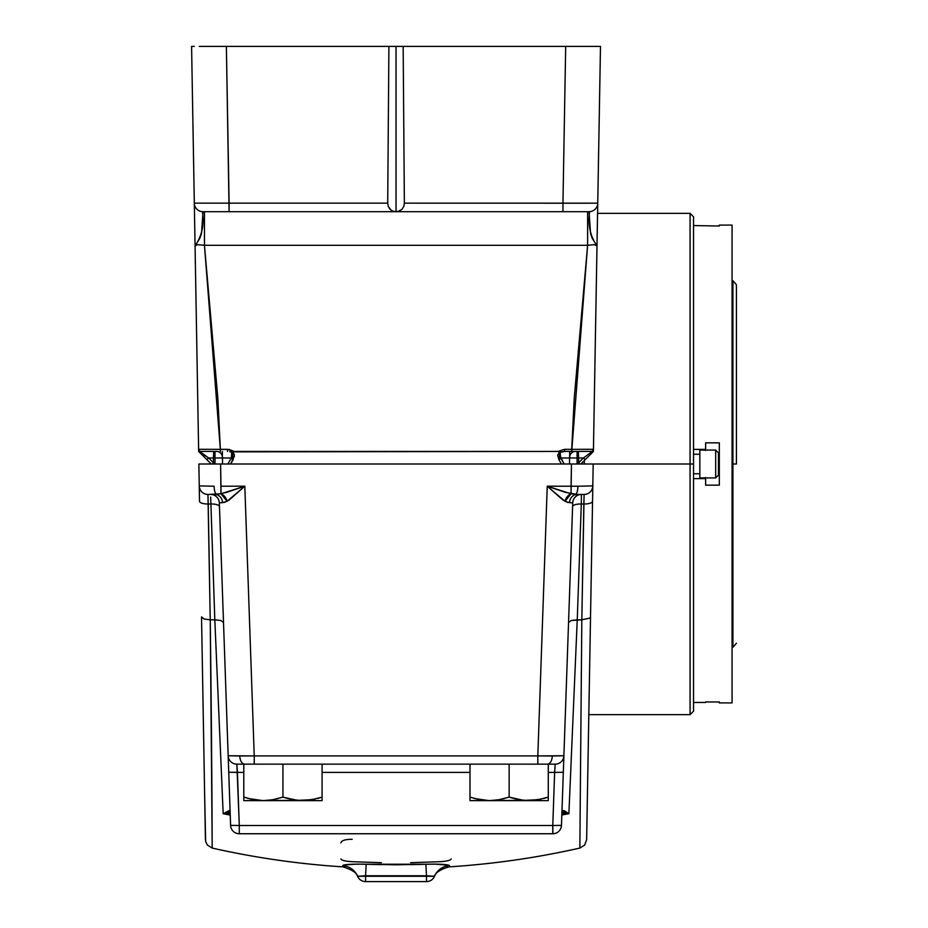 <?xml version="1.0" encoding="UTF-8"?>
<svg xmlns="http://www.w3.org/2000/svg" width="928" height="928" viewBox="0 0 928 928"><rect width="100%" height="100%" fill="white"/><g stroke="black" fill="none" stroke-linecap="round" stroke-linejoin="round"><path stroke-width="1.39" d="M592.632 496.387L592.806 485.901A8.7 8.7 0 0 1 584.106 494.45L581.427 494.45A8.7 8.7 0 0 0 572.727 502.848L567.414 502.338L562.878 499.96L547.242 486.202L537.822 755.902L254.237 755.902L244.818 486.202L220.992 486.202L220.609 464L571.462 464L571.068 493.8L575.441 494.415A8.7 2.749 -90 0 0 577.935 486.226L547.242 486.202L537.822 755.902L563.899 755.752L572.727 502.848L563.899 755.752A8.7 8.7 0 0 1 555.199 764.15L554.631 772.398L554.851 769.208L554.631 772.398L548.286 772.398L554.631 772.398L552.775 825.502L239.285 825.502L236.86 764.15L244.598 764.15A8.7 4.826 -90 0 1 239.784 755.995L228.16 755.752A8.7 8.7 0 0 0 236.86 764.15L547.462 764.15A8.7 4.826 -90 0 0 552.276 755.995L537.822 755.902L537.822 764.15L555.072 764.15M569.537 457.98A6.542 5.661 90 0 1 575.209 451.437A6.542 5.661 -90 0 0 569.537 457.98L577.077 457.98L569.537 457.98L569.537 464L569.537 457.98L560.709 457.98L569.537 457.98M214.438 464L213.475 462.805L212.187 464L214.438 464L213.475 462.805L213.475 457.98L208.649 457.98L213.475 457.98L213.475 462.805L208.649 457.98L198.65 451.437L195.066 245.897L199.833 238.322L201.515 233.438L203.012 211.7L589.048 211.7L590.533 233.392L592.203 238.287L596.994 245.897L593.444 449.662L600.486 46.4L403.17 46.4L404.364 203.151L587.552 203.22L597.748 203.151L600.486 46.4L596.994 245.897L594.314 244.656L587.61 245.282L571.706 451.437L564.56 451.437L564.56 449.338L558.041 451.437L234.018 451.437L229.274 449.465L220.354 449.338L217.848 398.298L204.45 245.282L587.61 245.282L574.223 398.298L571.706 449.338L564.56 449.338L564.56 451.437L560.048 452.203L560.709 457.98A2.181 1.427 150 0 1 558.83 459.522L561.417 464L558.83 459.522A2.181 1.427 -30 0 0 560.709 457.98L564.189 464L559.294 454.755L560.373 452.365L564.56 451.437L591.113 451.437L591.055 452.377L583.41 457.98L578.585 457.98A6.542 1.137 90 0 0 577.448 451.437A6.542 1.137 -90 0 1 578.585 457.98L577.077 457.98L577.077 464L577.077 451.437L577.077 457.98L578.585 457.98L578.585 462.805L577.622 464L579.884 464L578.585 462.805L578.585 457.98L583.41 457.98L577.622 464M198.766 451.542L211.213 464L212.187 464L213.475 462.805L208.649 457.98L201.005 452.377L200.947 451.437L216.85 451.437A6.542 5.661 -90 0 1 222.523 457.98L214.994 457.98L214.994 451.437L214.994 457.98L222.523 457.98L222.523 464L222.523 457.98L231.35 457.98L227.87 464L231.35 457.98L222.523 457.98A6.542 5.661 90 0 0 216.862 451.437L200.947 451.437A2.181 2.158 -90 0 1 198.789 449.303L220.354 449.338L204.45 245.282L197.745 244.656L195.066 245.897L191.586 46.4L194.312 203.151L191.586 46.4L194.23 46.4L191.586 46.4M591.844 464L585.046 464M587.772 464L591.171 464M588.816 714.664L690.072 714.664L690.072 464L690.072 714.664L690.072 464L693.552 464L693.552 711.184L693.552 464L592.54 464L593.189 464L592.806 486.179M222.384 457.98L222.384 451.437L222.384 457.98M222.326 451.437L222.326 457.98L222.326 451.437M213.626 451.437L213.626 457.98L213.626 451.437M578.434 451.437L578.434 457.98L578.434 451.437M569.734 451.437L569.734 457.98L569.734 451.437M569.676 451.437L569.676 457.98L569.676 451.437M208.069 494.45L216.618 494.415A8.7 2.749 -90 0 1 214.124 486.226L199.253 485.901A8.7 8.7 0 0 0 207.953 494.45L220.992 493.8L220.609 464L593.189 464L571.462 464L571.068 486.202L577.935 486.226L592.806 485.901L593.189 464M214.994 464L214.994 457.98L214.994 464M592.702 492.385L586.705 835.966M194.312 203.151L195.066 245.897C207.64 227.522 201.074 211.248 203.012 211.7A8.7 8.7 0 0 1 194.312 203.151A8.7 8.7 0 0 0 203.012 211.7L229.112 211.7L229.112 203.151L194.312 203.151L387.707 203.151L388.902 46.4L226.374 46.4L229.112 211.7L395.572 211.7L392.532 211.05L389.969 209.206L388.275 206.434L387.707 203.151L229.112 203.151L226.374 46.4L199.265 46.4M201.005 452.377L200.912 451.704A2.181 2.088 179 0 1 198.615 449.662L194.845 233.427M194.776 229.494L194.404 208.185M194.37 206.399L194.323 203.36M593.444 449.662L593.41 451.437L593.444 449.662A2.181 2.088 -179 0 1 591.159 451.704A2.181 2.088 1 0 0 593.444 449.662M597.655 208.069L597.678 206.874M220.354 449.338L220.354 451.437L220.354 449.338L227.511 449.338L227.511 451.437L227.511 449.338L234.018 451.437L232.394 451.855L558.494 451.449L560.048 452.203L558.83 459.522L557.67 455.056L559.665 451.855L558.041 451.437L564.56 449.338L593.27 449.303L571.706 449.338L571.706 451.437L591.113 451.437L591.055 452.377L583.41 457.98L578.585 462.805L579.884 464L580.847 464L593.41 451.437M449.129 865.314L435 864.096L396.036 864.792L357.06 864.096L344.195 864.954L342.618 865.685L343.163 866.88C299.025 864.072 255.362 857.797 212.21 848.076L210.238 619.823L214.82 619.823L223.172 813.705L230.237 814.981L223.172 813.705L214.82 619.823L210.238 619.823L207.953 494.45A8.7 8.7 0 0 1 199.253 485.901L198.87 464L220.609 464L198.87 464L199.253 485.901L214.124 486.226A8.7 2.749 90 0 0 216.618 494.415L226.78 492.316L244.818 486.202L229.181 499.972L224.646 502.338L219.333 502.848L228.74 772.247L219.333 502.848A8.7 8.7 0 0 0 210.633 494.45L207.953 494.45L208.22 504.008L210.772 504.008L208.22 504.008A8.7 2.912 179 0 1 199.52 501.248L199.369 492.385M590.521 616.923L589.848 618.071L590.521 616.923L586.635 839.736L592.806 485.901A8.7 8.7 0 0 1 584.106 494.45L581.821 619.823L571.138 620.507L568.551 622.56L571.138 620.507L577.239 619.823L568.887 813.705L561.834 814.981L568.887 813.705L577.239 619.823L581.821 619.823L579.849 848.076C536.697 857.797 493.046 864.072 448.897 866.88L449.454 865.685A17.4 17.33 22.8 0 0 434.513 876.264A8.7 8.7 0 0 1 426.486 881.6L365.574 881.6A8.7 8.7 0 0 1 357.547 876.264A8.7 8.7 0 0 0 365.574 881.6L365.574 875.754L357.547 876.264A17.4 17.33 -22.8 0 0 342.618 865.685L342.931 865.314M351.909 864.235L352.93 864.188M357.732 876.658L357.721 876.658C357.21 873.144 352.35 869.884 343.163 866.88L342.618 865.685C343.743 864.432 351.608 863.945 366.177 864.235L381.35 864.652M410.721 864.652L425.882 864.235L426.486 875.754L365.574 875.754L365.574 881.6L426.486 881.6L426.486 875.754L426.486 881.6A8.7 8.7 0 0 0 434.513 876.264L357.547 876.264A17.4 17.33 157.2 0 0 342.618 865.685M445.695 864.641L447.864 864.954M579.002 46.4L565.686 46.4L562.948 203.151L565.686 46.4L226.374 46.4M199.253 486.179L199.52 501.248A8.7 2.912 -1 0 0 208.22 504.008L210.238 619.823L212.21 848.076C212.129 849.549 212.036 760.113 210.238 619.823L204.102 619.022L201.538 616.923L205.424 839.736L201.538 616.923L204.102 619.022L210.238 619.823M199.439 496.329L199.253 485.901M204.636 794.333L203.139 708.853M202.791 688.344L203.162 709.85M203.835 748.362L204.032 759.788M202.907 695.443L204.125 765.252M205.285 831.244L205.018 816.338M211.735 494.45L210.911 494.45M210.668 497.083L214.809 619.823L220.934 620.507L223.509 622.56L220.934 620.507L214.82 619.823L210.668 497.083M572.599 506.618A8.7 2.912 -178 0 1 581.299 504.008L577.251 619.823L581.299 504.008L583.84 504.008L581.299 504.008L581.427 494.45L580.336 494.45M572.727 502.848A8.7 8.7 0 0 1 581.427 494.45A8.7 8.7 0 0 0 572.727 502.848L569.502 502.663A8.7 7.621 90 0 1 577.112 494.45L584.106 494.45A8.7 8.7 0 0 0 592.806 485.901L577.935 486.226A8.7 2.749 90 0 1 575.441 494.415L583.039 494.45M563.18 776.202L563.667 762.514M563.853 756.993L563.319 772.247L563.899 755.752L552.276 755.995A8.7 4.826 90 0 1 547.462 764.15L555.199 764.15A8.7 8.7 0 0 0 563.899 755.752L563.888 756.065M562.008 813.38L568.887 813.705L564.537 810.84L562.82 810.527L561.95 811.559L563.319 772.247L561.463 825.352L563.319 772.247L554.631 772.398L555.002 767.108M563.319 772.247L554.631 772.398L552.775 825.502L239.285 825.502L239.285 833.75A8.7 8.7 0 0 1 230.596 825.352L228.74 772.247L243.786 772.398L237.429 772.398L236.86 764.15A8.7 8.7 0 0 1 228.16 755.752L254.237 755.902L244.818 486.202L220.992 486.202L220.992 493.8L244.818 486.202L227.082 501.306L220.992 493.8A8.7 5.962 -112.7 0 1 227.082 501.306L222.558 502.663A8.7 7.621 90 0 0 214.948 494.45A8.7 7.621 -90 0 1 222.558 502.663L219.333 502.848A8.7 8.7 0 0 0 210.633 494.45M322.086 772.398L469.986 772.398L322.086 772.398M552.775 833.75L239.285 833.75L239.285 825.502L230.596 825.352A8.7 8.7 0 0 0 239.285 833.75L552.775 833.75A8.7 8.7 0 0 0 561.463 825.352A8.7 8.7 0 0 1 552.775 833.75L552.775 825.502L561.463 825.375L552.775 825.502L552.902 833.298M232.394 451.855L234.181 454.094L234.401 456.1L230.643 464L233.23 459.522L232.394 451.855M451.205 858.945C450.544 860.337 446.762 861.254 439.872 861.706L410.721 862.68M381.35 862.68L352.188 861.706C345.297 861.254 341.516 860.337 340.854 858.945M340.854 842.902C341.527 840.49 345.309 839.295 352.199 839.295M213.475 457.98L214.994 457.98L213.475 457.98A6.542 1.137 90 0 1 214.612 451.437A6.542 1.137 -90 0 0 213.475 457.98M600.486 46.4L592.795 46.4M200.529 464L207.57 464M589.848 618.071L581.821 619.823L579.849 848.064L581.821 619.823L589.848 618.071M584.106 494.45L583.84 504.008A8.7 2.912 1 0 0 592.54 501.248A8.7 2.912 -179 0 1 583.84 504.008L581.821 619.823M571.068 493.8L571.068 486.202L547.242 486.202L565.268 492.304L577.112 494.45A8.7 7.621 -90 0 0 569.502 502.663L564.99 501.306A8.7 5.962 112.7 0 1 571.068 493.8L564.99 501.306L547.242 486.202L571.068 493.8M212.21 848.076L207.385 845.072L205.645 841.534L204.636 794.472M277.147 46.4L263.83 46.4M366.177 864.235L365.574 875.754L366.177 864.235L425.882 864.235C440.464 863.945 448.317 864.432 449.454 865.685L448.897 866.88C440.058 869.524 435.209 872.796 434.339 876.658L434.339 876.658M449.454 865.685A17.4 17.33 -157.2 0 0 434.513 876.264L426.486 875.754L425.882 864.235M363.834 864.165L352.652 864.2M424.328 864.293L418.632 864.467M373.439 864.467L367.558 864.281M449.465 865.58L446.646 864.757M509.136 797.129L518.822 799.681L509.136 797.129L509.136 764.15L509.136 797.129L499.461 799.681L489.555 800.62L479.672 799.681L469.986 797.129L469.986 764.15L469.986 800.62L489.555 800.62L499.45 799.681L489.555 800.62L528.705 800.62L538.6 799.681L523.728 800.377L509.136 797.129L498.023 799.924M541.5 799.066L528.705 800.62L548.286 800.62L548.286 764.15L548.286 797.129L537.08 799.936M473.442 798.196L479.66 799.681L469.986 797.129L469.986 800.377L469.986 798.567M504.31 798.579L503.336 798.822M282.936 797.129L292.622 799.681L282.936 797.129L282.936 764.15L282.936 797.129L273.261 799.681L263.355 800.62L253.472 799.681L243.786 797.129L243.786 764.15L243.786 800.62L263.355 800.62L273.25 799.681L263.355 800.62L302.505 800.62L312.4 799.681L297.528 800.377L282.936 797.129L271.823 799.924M315.3 799.066L302.505 800.62L322.086 800.62L322.086 764.15L322.086 797.129L310.88 799.936M247.242 798.196L253.46 799.681L243.786 797.129L243.786 800.377L243.786 798.567M278.11 798.579L277.136 798.822M511.56 797.894L518.81 799.681L528.705 800.62L548.286 800.62L548.286 797.129L543.46 798.579M489.16 800.62L474.8 798.567M533.681 800.377L469.986 800.62L469.986 798.579M494.531 800.377L489.555 800.62M546.882 797.581L548.286 797.129M285.36 797.894L292.61 799.681L302.505 800.62L322.086 800.62L322.086 797.129L317.26 798.579M262.96 800.62L248.6 798.567M307.481 800.377L243.786 800.62L243.786 798.579M268.331 800.377L263.355 800.62M320.682 797.581L322.086 797.129M204.23 464L201.422 464M204.636 794.252L204.392 780.506M593.154 451.692L585.962 458.896M586.751 458.096L586.02 458.826M232.36 456.309L231.35 457.98A2.181 1.427 30 0 0 233.23 459.522A2.181 1.427 -150 0 1 231.35 457.98L231.698 452.365L232.545 453.409L232.36 456.309M229.692 451.669L232.012 452.203L229.692 451.669M198.615 449.662L198.615 449.662A2.181 2.088 -1 0 0 200.912 451.704L200.947 451.437A2.181 2.158 90 0 1 198.789 449.303M212.721 464L213.51 464M200.993 452.388L199.102 451.878L206.735 459.522L208.649 457.98L206.735 459.522L211.213 464L212.187 464M591.113 451.437A2.181 2.158 -90 0 0 593.27 449.303A2.181 2.158 90 0 1 591.113 451.437M591.055 452.377L592.969 451.878L591.055 452.377M579.884 464L580.847 464L585.324 459.522L583.41 457.98L585.324 459.522L592.969 451.878M578.504 464L579.35 464M587.61 245.282L587.61 211.7L587.61 245.282L204.45 245.282L204.45 211.7L204.45 245.282L197.734 244.656M589.048 211.7C590.939 211.178 584.501 227.824 596.994 245.897L597.748 203.151A8.7 8.7 0 0 1 589.048 211.7A8.7 8.7 0 0 0 597.748 203.151L562.948 203.151L562.948 211.7L589.048 211.7M562.948 203.151L404.364 203.151L403.784 206.434L402.091 209.206L399.527 211.05L396.488 211.7L562.948 211.7L562.948 203.151M563.493 767.479L562.055 808.555M228.16 755.752L230.596 825.352L239.285 825.502L237.429 772.398L228.74 772.247L228.16 755.752M230.179 813.392L223.172 813.705L230.109 811.559L229.239 810.527L223.172 813.705L230.051 813.38M219.46 506.618A8.7 2.912 -2 0 0 210.772 504.008A8.7 2.912 178 0 1 219.46 506.618M581.427 494.45L581.299 504.008A8.7 2.912 2 0 0 572.599 506.572M237.208 769.208L237.069 767.108M563.899 755.752A8.7 8.7 0 0 1 555.199 764.15L554.851 769.208M254.237 764.15L537.822 764.15L537.822 755.902L254.237 755.902L254.237 764.15L254.237 755.902L239.784 755.995A8.7 4.826 90 0 0 244.598 764.15L254.237 764.15M398.042 211.538L394.017 211.538L391.164 210.262L388.275 206.434L387.707 203.151L388.902 46.4L396.036 46.4L396.036 211.7L396.036 46.4L403.17 46.4L404.364 203.151L403.784 206.434L402.091 209.206L398.042 211.538M223.172 813.763L230.237 815.051M561.95 811.559L568.887 813.705L561.881 813.392M718.458 464L719.328 464L718.458 464L718.458 452.864L715.674 450.08L699.84 450.08L699.84 477.92L715.674 477.92L715.674 450.08L715.674 477.92L718.458 475.136L718.458 452.864L715.674 450.08L699.84 450.08L699.84 477.92L715.674 477.92L718.458 475.136L718.458 464M705.616 477.92L705.616 478.616L693.552 478.616L705.616 478.616L705.616 485.158L705.616 478.616M719.328 702.902L732.064 702.902L732.064 225.098L719.328 225.098L719.328 226.038L693.552 225.55L719.328 226.038L719.328 225.098L732.064 225.098L732.064 464L732.934 464L732.934 647.268L732.934 464L732.064 464L732.064 702.902L719.328 702.902L719.328 701.962L719.328 702.902M705.616 701.962L719.328 701.962L705.616 701.962M693.552 702.45L705.616 702.45L693.552 702.45M719.328 485.158L705.616 485.158L719.328 485.158L719.328 442.842L719.328 485.158M705.616 449.384L693.552 449.384L705.616 449.384L705.616 442.842L719.328 442.842L705.616 442.842L705.616 450.08M736.414 464L732.934 464L732.934 280.732L732.934 464L736.414 464L736.414 284.78L736.414 464M705.616 478.338L705.616 477.502M705.616 450.498L705.616 449.662M699.84 454.256L693.552 454.256L699.84 454.256M693.552 473.744L699.84 473.744L693.552 473.744M584.28 464L584.28 460.566L584.28 464M584.489 464L690.072 464L690.072 213.336L693.552 216.816L693.552 710.001M690.072 464L690.072 213.336L690.072 464M579.849 848.076L584.686 845.072L586.635 839.736M732.064 647.268L732.934 647.268L736.414 643.22M732.064 280.732L732.934 280.732L736.414 284.78M690.072 714.664L693.552 711.184M597.562 213.336L690.072 213.336"/></g></svg>
